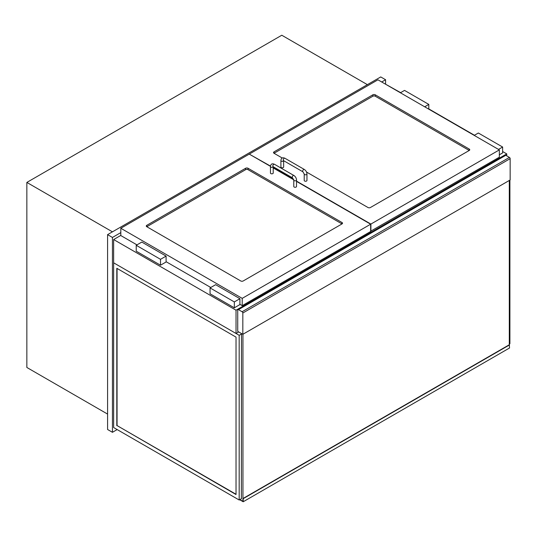 <?xml version="1.0" encoding="UTF-8"?>
<svg xmlns="http://www.w3.org/2000/svg" width="537" height="537" viewBox="0 0 537 537"><rect width="100%" height="100%" fill="white"/><g stroke="black" fill="none" stroke-linecap="round" stroke-linejoin="round"><path stroke-width="0.81" d="M506.753 155.864L506.753 153.897L502.625 151.515M474.46 135.257L428.808 108.904M400.642 92.639L384.136 83.389M238.697 331.933L236.025 333.47L236.025 310.205L506.753 153.897M236.025 333.47L113.649 262.821L113.649 239.549L236.025 310.205M113.649 239.549L120.812 235.414M385.593 83.953L385.593 79.745L380.733 76.939L107.581 234.642L107.581 429.499L112.441 432.305L117.173 429.566M107.581 234.642L112.441 237.448L112.441 432.305M385.593 79.745L381.706 81.986M120.812 232.615L112.441 237.448M367.382 84.651L281.791 35.234L26.85 182.426L112.441 231.843M107.581 414.081L26.85 367.469L26.85 182.426M242.825 334.316L237.723 331.369L237.723 310.064A1.027 0.597 60 0 1 237.938 309.594A1.027 0.597 60 0 1 238.455 309.641L242.093 311.742A1.027 0.597 60 0 1 242.825 313.004L242.825 334.316L510.15 179.976L510.15 158.663A1.027 0.597 -120 0 0 509.418 157.408L242.093 311.742M238.455 309.641L505.78 155.3A1.027 0.597 -120 0 0 505.263 155.253L237.938 309.594M505.78 155.3L509.418 157.408M282.294 158.046L274.024 153.267A1.718 0.993 180 0 1 273.521 152.568A1.718 0.993 180 0 1 274.024 151.87L372.846 94.814A1.718 0.993 180 0 1 375.276 94.814L469.237 149.064A1.718 0.993 180 0 1 469.741 149.763A1.718 0.993 180 0 1 469.237 150.467L370.416 207.517A1.718 0.993 180 0 1 367.986 207.517L306.52 172.028M249.504 154.253L270.5 166.094M370.658 231.212L499.343 157.193L499.343 149.904L377.941 79.812L249.504 153.971M370.899 231.353L370.899 224.063L499.343 149.904M273.212 167.658L293.679 179.479M296.518 181.117L370.899 224.063M248.047 168.269A1.718 0.993 0 0 0 245.617 168.269L146.796 225.325A1.718 0.993 0 0 0 146.292 226.023A1.718 0.993 0 0 0 146.796 226.721L240.757 280.972A1.718 0.993 0 0 0 243.187 280.972L342.009 223.922A1.718 0.993 0 0 0 342.512 223.217A1.718 0.993 0 0 0 342.009 222.519L248.047 168.269L248.047 169.672L342.009 223.922L342.009 222.519M136.962 244.879L120.812 235.555L120.812 228.265L249.255 154.112L270.473 166.356M296.518 181.399L370.658 224.204L370.658 231.494L242.214 305.647L239.911 304.318M210.773 287.496L166.101 261.7M242.214 305.647L242.214 298.357L120.812 228.265M370.658 224.204L242.214 298.357M273.212 167.94L293.752 179.801M499.343 154.81L502.625 152.917L502.625 147.031L478.339 133.015L474.218 135.398M498.497 149.414L502.625 147.031M428.808 109.186L428.808 104.42L404.529 90.397L400.401 92.78M424.686 106.803L428.808 104.42M239.911 298.706L239.911 304.593L234.327 307.822L210.048 293.799L210.048 287.913L215.632 284.691L239.911 298.706L234.327 301.935L210.048 287.913M234.327 307.822L234.327 301.935M141.815 242.073L166.101 256.095L160.516 259.317L136.23 245.302L141.815 242.073M136.23 245.302L136.23 251.188L160.516 265.204L166.101 261.982L166.101 256.095M160.516 265.204L160.516 259.317M469.237 149.064L469.237 150.467L375.276 96.217A1.718 0.993 0 0 0 372.846 96.217L274.024 153.267L274.024 151.87M146.796 225.325L146.796 226.721L245.617 169.672A1.718 0.993 180 0 1 248.047 169.672M280.905 160.556A1.376 0.792 180 0 0 281.75 161.295A1.376 0.792 180 0 0 283.247 161.12A1.376 0.792 180 0 0 283.637 160.684L283.65 167.007A1.376 0.792 180 0 1 282.281 167.799A1.376 0.792 180 0 1 280.905 167.007L280.905 160.556C281.193 157.979 282.522 157.213 284.905 158.247A1.376 0.792 -60 0 0 283.536 159.039A1.376 0.792 -60 0 0 283.536 160.63L283.536 160.489M306.963 174.015L306.963 180.466A1.376 0.792 180 0 1 305.587 181.258A1.376 0.792 180 0 1 304.217 180.466L304.217 174.015A1.376 0.792 0 0 0 305.587 174.807A1.376 0.792 0 0 0 306.963 174.015C306.835 172.068 305.956 170.551 304.331 169.464L284.905 158.247M273.192 166.712A1.376 0.792 0 0 1 272.809 167.148A1.376 0.792 0 0 1 270.87 167.148A1.376 0.792 0 0 1 270.467 166.584L270.467 173.035A1.376 0.792 0 0 0 270.87 173.599A1.376 0.792 0 0 0 272.366 173.766A1.376 0.792 0 0 0 273.212 173.035L273.212 166.725M294.175 187.051A1.376 0.792 0 0 0 295.672 187.225A1.376 0.792 0 0 0 296.518 186.493L296.518 180.043A1.376 0.792 180 0 1 295.672 180.774A1.376 0.792 180 0 1 294.175 180.607A1.376 0.792 180 0 1 293.773 180.043L293.773 186.493A1.376 0.792 0 0 0 294.175 187.051M509.908 180.117L509.908 343.707L509.298 344.056M236.025 494.262L117.053 425.572L117.053 268.426M116.811 425.713L116.811 268.292L236.025 337.115L236.025 494.543L117.053 425.572M239.18 335.296L113.649 262.821L113.649 427.539L239.18 500.007L239.18 335.296L241.489 333.96M239.18 500.007L241.489 498.678M241.489 333.544L241.368 498.752M242.946 334.242L242.946 501.343L239.911 499.591L242.946 501.343L243.187 498.678L243.187 501.766L239.67 499.732M509.298 180.466L509.298 344.761L242.946 498.537M509.298 344.761L509.546 347.983L243.187 501.766M509.546 344.902L243.187 498.678M242.825 313.004L510.15 158.663M375.276 96.217L375.276 94.814M372.846 96.217L372.846 94.814M245.617 169.672L245.617 168.269M283.536 160.63L302.962 171.84A1.376 0.792 -60 0 1 302.962 170.256A1.376 0.792 -60 0 1 304.331 169.464M270.467 166.584C270.749 164.007 272.084 163.241 274.467 164.275A1.376 0.792 120 0 0 273.407 164.644A1.376 0.792 120 0 0 272.809 166.027A1.376 0.792 120 0 0 273.091 166.658L273.091 166.517M274.467 164.275L293.893 175.492A1.376 0.792 120 0 0 292.833 175.861A1.376 0.792 120 0 0 292.235 177.244A1.376 0.792 120 0 0 292.517 177.868L293.773 180.043M302.962 171.84L304.217 174.015M273.091 166.658L292.517 177.868M293.893 175.492C295.518 176.579 296.39 178.096 296.518 180.043"/></g></svg>
